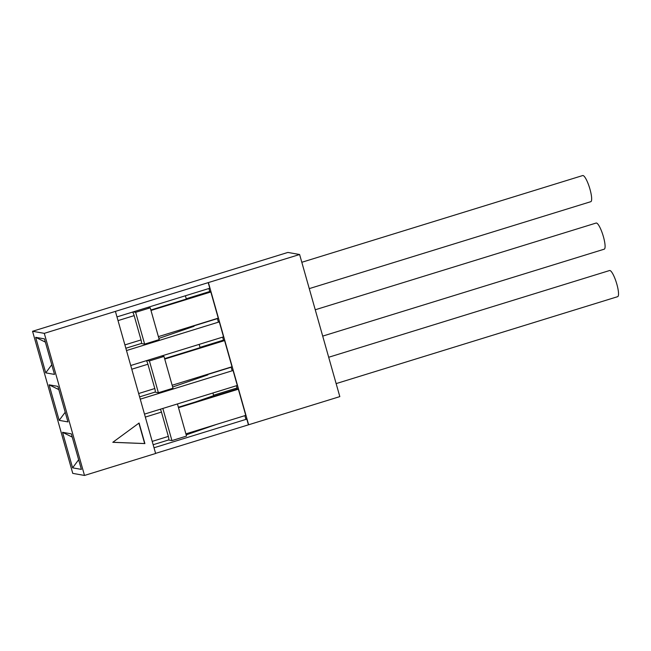 <?xml version="1.0" encoding="UTF-8"?>
<svg xmlns="http://www.w3.org/2000/svg" width="651" height="651" viewBox="0 0 651 651"><rect width="100%" height="100%" fill="white"/><g stroke="black" fill="none" stroke-linecap="round" stroke-linejoin="round"><path stroke-width="0.98" d="M315.247 309.77L596.137 223.041A13.679 2.938 72.8 0 1 602.981 235.247A13.679 2.938 72.8 0 1 604.209 249.187L322.701 336.111M328.69 357.261L609.572 270.531A13.679 2.938 72.8 0 1 616.416 282.737A13.679 2.938 72.8 0 1 617.644 296.677L336.144 383.602M301.812 262.28L582.694 175.55A13.679 2.938 72.8 0 1 589.546 187.757A13.679 2.938 72.8 0 1 590.766 201.696L309.266 288.621M146.939 360.508L149.404 360.939L163.995 356.439L161.529 355.999M207.677 374.48L231.17 367.221M172.645 387.011L207.791 374.895L207.62 374.292M154.979 392.122L158.396 392.724L172.987 388.224L163.995 356.439M146.369 360.678A3.906 0.838 72.8 0 1 147.915 364.226L154.792 388.533A3.906 0.838 -107.2 0 1 155.028 392.105A3.906 0.838 -107.2 0 1 154.93 392.114M200.003 347.365L223.496 340.115M149.404 360.939L158.396 392.724M199.157 344.379L200.085 347.667M133.178 311.894L135.644 312.325L150.235 307.825L147.769 307.386M193.917 325.866L217.41 318.608M158.885 338.398L194.039 326.281L193.868 325.679M141.226 343.508L144.636 344.11L159.226 339.61L150.235 307.825M132.617 312.065A3.906 0.838 72.8 0 1 134.163 315.621L141.039 339.92A3.906 0.838 -107.2 0 1 141.267 343.492A3.906 0.838 -107.2 0 1 141.169 343.5M186.243 298.752L209.744 291.502M135.644 312.325L144.636 344.11M185.405 295.766L186.332 299.053M162.156 408.665L176.746 404.157M186.186 434.876L216.742 424.338M168.528 439.986L171.937 440.589L186.528 436.08L177.536 404.295M160.349 409.227A3.906 0.838 72.8 0 1 161.464 412.091L168.34 436.398A3.906 0.838 -107.2 0 1 168.568 439.97A3.906 0.838 -107.2 0 1 168.471 439.978M213.544 395.23L237.037 387.98M194.991 402.098L213.666 395.645L212.91 392.992M162.945 408.804L171.937 440.589M72.603 467.841L62.545 432.313L71.333 433.867L81.383 469.395L72.603 467.841L78.649 459.736M44.292 333.353L32.55 331.278L72.757 473.375L84.5 475.45L155.63 453.487L115.414 311.39L44.292 333.353L84.5 475.45M67.948 421.905L59.16 420.351L49.11 384.822L57.89 386.377L67.948 421.905M44.455 338.886L54.505 374.415L45.725 372.86L35.667 337.332L44.455 338.886M62.545 432.313L72.245 437.098M208.426 282.672L248.633 424.769L339.822 396.614L299.615 254.517L208.198 282.632L209.785 288.238L116.977 316.899M299.615 254.517L287.872 252.433L32.55 331.278M115.414 311.39L208.198 282.632M112.802 442.314L144.896 443.591L139.078 423.02L112.802 442.314M248.633 424.769L155.597 453.381M59.16 420.351L65.214 412.246M49.11 384.822L58.81 389.607M35.667 337.332L45.367 342.117M45.725 372.86L51.771 364.755M150.983 310.462L210.843 291.982L209.825 291.794L208.898 288.515M210.843 291.982L218.248 318.152L158.388 336.64M126.497 350.547L219.306 321.895L218.288 321.716L217.361 318.429M219.306 321.895L223.537 336.852L130.729 365.512M164.736 359.075L224.595 340.587L223.578 340.408L222.65 337.128M224.595 340.587L232.008 366.765L172.149 385.254M140.258 399.161L233.066 370.509L232.049 370.329L231.113 367.042M233.066 370.509L237.298 385.465L144.489 414.117M178.496 407.689L238.356 389.2L237.338 389.021L236.411 385.734M238.356 389.2L245.761 415.379L185.901 433.859M154.01 447.774L246.819 419.122L245.801 418.935L244.874 415.655M246.819 419.122L248.405 424.729M112.843 442.281L144.66 443.551L138.891 423.158M150.853 310.006L209.825 291.794M164.613 358.62L223.578 340.408M178.366 407.233L237.338 389.021M131.779 369.215L147.915 364.226M138.655 393.521L154.792 388.533M118.026 320.601L134.163 315.621M124.902 344.908L141.039 339.92M145.328 417.079L161.464 412.091M152.204 441.386L168.34 436.398M139.607 396.866L155.028 392.105M125.846 348.252L141.267 343.492M153.148 444.731L168.568 439.97"/></g></svg>
